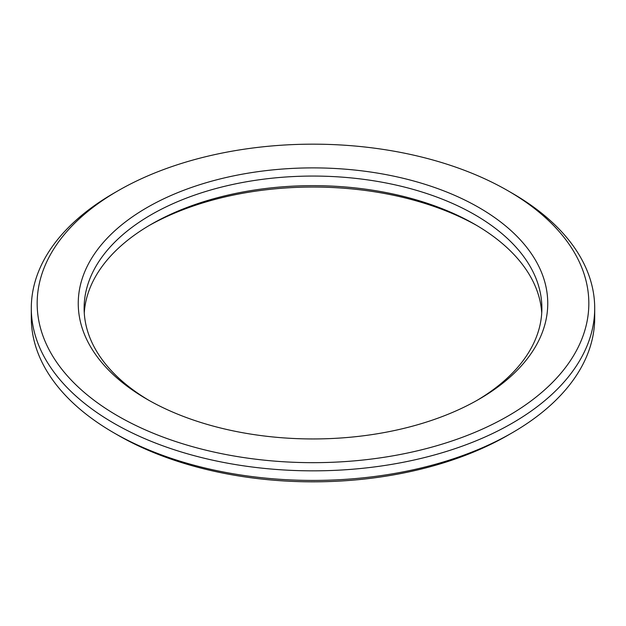 <?xml version="1.0" encoding="UTF-8"?>
<svg xmlns="http://www.w3.org/2000/svg" width="626" height="626" viewBox="0 0 626 626"><rect width="100%" height="100%" fill="white"/><g stroke="black" fill="none" stroke-linecap="round" stroke-linejoin="round"><path stroke-width="0.94" d="M478.992 207.582A234.75 135.529 0 0 0 147.008 207.582A234.75 135.529 0 0 0 147 399.247A234.75 135.529 0 0 0 147.008 399.255A234.75 135.529 0 0 0 479 399.247A234.75 135.529 0 0 0 478.992 207.582M149.105 400.452A228.881 132.141 180 0 1 84.119 308.211A228.881 132.141 180 0 1 225.415 186.125A228.881 132.141 180 0 1 474.844 214.765A228.881 132.141 180 0 1 541.881 308.211A228.881 132.141 180 0 1 476.895 400.452M541.733 313A228.881 132.141 0 0 0 474.844 224.351L474.844 224.351A228.881 132.141 0 0 0 151.156 224.351A228.881 132.141 0 0 0 84.267 313M594.7 308.211A281.7 162.635 0 0 0 512.193 193.207L508.046 190.813A275.831 159.247 180 0 1 508.038 416.024A275.831 159.247 180 0 1 117.954 416.024A275.831 159.247 180 0 1 117.954 190.813L113.807 193.207A281.7 162.635 0 0 0 31.3 308.211A281.7 162.635 0 0 0 113.807 423.207A281.7 162.635 0 0 0 420.805 458.467A281.7 162.635 0 0 0 594.7 308.211L594.7 317.789A281.7 162.635 180 0 1 512.193 432.793A281.7 162.635 180 0 1 113.807 432.793L117.954 435.187A275.831 159.247 0 0 0 508.046 435.187L512.193 432.793M512.193 193.207L508.046 190.813A275.831 159.247 180 0 0 117.954 190.813M117.954 435.187L113.807 432.793A281.7 162.635 180 0 1 31.3 317.789L31.3 308.211M149.105 225.548A234.75 135.529 180 0 1 476.895 225.548"/></g></svg>
